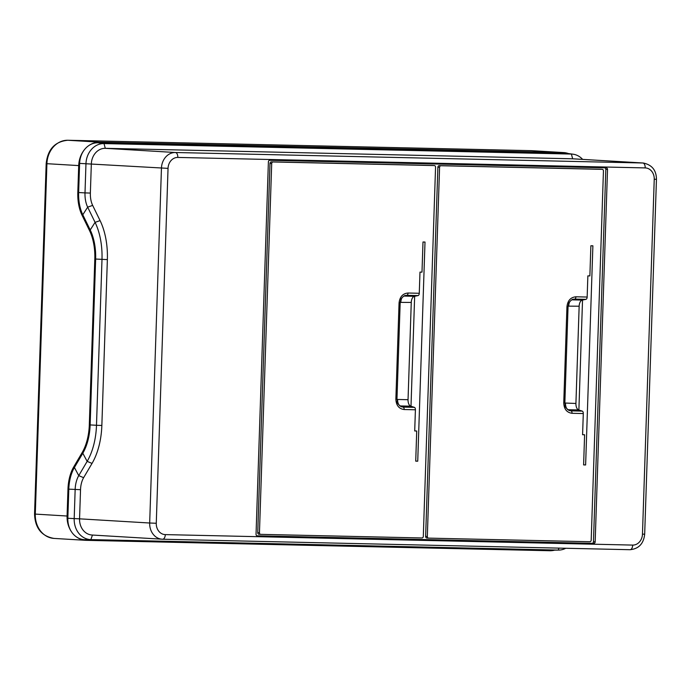 <?xml version="1.0" encoding="UTF-8"?>
<svg xmlns="http://www.w3.org/2000/svg" width="691" height="691" viewBox="0 0 691 691"><rect width="100%" height="100%" fill="white"/><g stroke="black" fill="none" stroke-linecap="round" stroke-linejoin="round"><path stroke-width="1.04" d="M84.129 150.085A23.891 20.151 93.4 0 0 78.705 165.59L77.815 192.495L78.644 192.513L79.612 163.396A21.024 17.733 -86.6 0 1 98.036 142.787L565.428 153.264A21.024 17.733 -86.6 0 1 567.086 153.393L573.012 154.188A20.583 17.353 -86.6 0 1 582.634 159.388M94.814 259.013L89.312 424.887L90.141 424.905A40.614 21.81 91.3 0 1 82.808 453.236L87.152 461.372A51.756 27.795 91.3 0 0 96.49 425.285L101.853 425.457L107.364 259.591L95.643 259.047L90.141 424.922L96.49 425.285L101.992 259.419A51.756 27.795 -88.7 0 0 95.073 222.355L87.662 207.153A19.909 10.693 91.3 0 1 85.002 192.893L78.644 192.53A31.052 16.679 91.3 0 0 82.799 214.763L90.219 229.973A40.614 21.81 -88.7 0 1 95.643 259.047L94.814 259.013A39.81 21.378 -88.7 0 0 89.493 230.509L82.074 215.298A31.855 17.102 91.3 0 1 77.815 192.495M89.312 424.887A39.81 21.378 91.3 0 1 82.125 452.64L73.721 466.909A31.855 17.102 -88.7 0 0 67.977 489.116L68.806 489.133L67.839 518.285A21.024 17.733 93.4 0 0 84.872 539.688L552.256 550.166A21.024 17.733 93.4 0 0 552.809 550.174L558.794 550.088A20.583 17.353 93.4 0 0 565.748 548.265M71.043 531.103A23.891 20.151 -86.6 0 1 67.079 516.022L67.977 489.116M78.705 165.59L46.919 163.689L35.293 514.121A23.891 20.151 93.4 0 0 54.019 538.419L85.805 540.319A23.891 20.151 -86.6 0 0 86.435 540.345L549.794 550.736A23.891 20.151 -86.6 0 0 554.657 550.14M85.805 540.319A23.891 20.151 -86.6 0 1 76.831 537.175M568.451 153.575A23.891 20.151 93.4 0 0 563.64 152.581A23.891 20.151 93.4 0 0 563.001 152.556L99.642 142.165A23.891 20.151 93.4 0 0 88.975 145.464M162.687 539.23L629.976 549.708A4.777 2.565 -88.7 0 0 630.028 549.708L162.635 539.23A4.777 2.565 -88.7 0 1 162.584 539.23A15.928 13.431 -86.6 0 1 162.16 539.213A15.928 13.431 -86.6 0 1 149.679 523.009L79.56 518.829L80.527 489.686A17.223 9.251 -88.7 0 1 83.628 477.68L92.033 463.419A54.442 29.238 91.3 0 0 101.853 425.457M107.364 259.591A54.442 29.238 -88.7 0 0 100.083 220.61L92.663 205.4A17.223 9.251 91.3 0 1 90.366 193.074L91.333 163.931A15.928 13.431 -86.6 0 1 105.291 148.323L572.675 158.8L642.803 162.99A4.777 2.565 91.3 0 1 645.204 167.913A11.151 9.406 -86.6 0 1 654.239 179.263L642.466 534.16A11.151 9.406 -86.6 0 1 632.697 545.087L165.304 534.609A11.151 9.406 -86.6 0 1 156.27 523.26L168.043 168.362A11.151 9.406 -86.6 0 1 177.82 157.436L645.204 167.913M90.366 193.074L85.002 192.893L85.96 163.758A20.583 17.353 -86.6 0 1 104.004 143.581L571.388 154.058A20.583 17.353 -86.6 0 1 573.012 154.188M92.033 463.419L87.152 461.372L78.748 475.633A19.909 10.693 -88.7 0 0 75.155 489.513L74.187 518.647A20.583 17.353 93.4 0 0 90.867 539.602L558.25 550.079A20.583 17.353 93.4 0 0 558.794 550.088M67.839 518.285L79.56 518.829A15.928 13.431 93.4 0 0 92.041 535.024L162.635 539.23A4.777 2.565 -88.7 0 0 165.304 534.609M425.63 536.397A1.589 1.347 93.4 0 0 426.874 538.021L428.584 538.116A1.589 1.347 -86.6 0 0 428.627 538.125L589.794 541.735A1.589 1.347 -86.6 0 0 591.194 540.172L603.442 170.962A1.589 1.347 93.4 0 0 602.146 169.338L440.979 165.728A1.589 1.347 93.4 0 0 439.58 167.282L427.332 536.501L425.63 536.397L437.878 167.187A1.589 1.347 -86.6 0 1 439.269 165.624L600.436 169.235A1.589 1.347 -86.6 0 1 600.522 169.243M428.584 538.116A1.589 1.347 -86.6 0 1 427.332 536.501M564.858 402.862C565.774 405.781 563.303 406.04 569.013 410.445L571.034 410.869A2.393 1.287 91.3 0 1 572.053 413.296C566.81 412.587 564.037 409.115 563.752 402.862L564.858 402.862L568.045 306.847L568.831 303.306C568.486 302.926 571.846 299.091 573.176 299.272L574.739 299.091A2.393 1.287 -88.7 0 0 575.923 296.793C570.636 297.26 567.639 300.611 566.94 306.839L568.045 306.847M572.053 413.296L583.29 413.546L582.591 434.717L584.603 434.769L582.591 434.648M575.923 296.793L587.16 297.044L587.86 275.873L589.872 275.916L590.874 245.763L592.887 245.806L585.623 464.965L583.61 464.913L584.603 434.769M260.697 534.359A1.589 1.347 -86.6 0 0 260.74 534.359L421.907 537.969A1.589 1.347 -86.6 0 0 423.307 536.406L435.555 167.196A1.589 1.347 93.4 0 0 434.268 165.572L273.092 161.962A1.589 1.347 93.4 0 0 271.701 163.525L259.453 532.735A1.589 1.347 -86.6 0 0 260.697 534.359L258.995 534.255A1.589 1.347 93.4 0 0 259.03 534.255L260.654 534.35M396.971 399.096C397.895 402.024 395.425 402.274 401.125 406.688L403.147 407.103A2.393 1.287 91.3 0 1 404.175 409.53C398.923 408.83 396.159 405.349 395.865 399.096L396.971 399.096L400.158 303.081L400.953 299.54C400.607 299.16 403.967 295.325 405.289 295.506L406.852 295.325A2.393 1.287 -88.7 0 0 408.036 293.027C402.749 293.494 399.761 296.845 399.053 303.073L400.158 303.081M404.175 409.53L415.412 409.789L414.704 430.959L416.725 431.003L414.712 430.882M408.036 293.027L419.273 293.278L419.981 272.107L421.994 272.15L422.996 241.997L425.008 242.049L417.735 461.199L415.723 461.156L416.725 431.003M257.285 535.87A1.589 1.347 93.4 0 0 257.328 535.87L257.251 535.87A1.589 1.347 93.4 0 1 256.041 534.255L268.393 161.858A1.589 1.347 -86.6 0 1 269.792 160.295L606.232 167.835A1.589 1.347 -86.6 0 1 607.519 169.459L595.167 541.856L593.457 541.753L605.808 169.355A1.589 1.347 93.4 0 0 604.893 167.809M257.328 535.87L593.768 543.42A1.589 1.347 93.4 0 0 595.167 541.856M426.874 538.021A1.589 1.347 93.4 0 0 426.917 538.021L428.541 538.116M593.457 541.753A1.589 1.347 -86.6 0 1 592.066 543.316L256.957 535.801M258.995 534.255A1.589 1.347 93.4 0 1 257.743 532.631L269.991 163.421A1.589 1.347 -86.6 0 1 271.39 161.858L432.557 165.469A1.589 1.347 -86.6 0 1 432.644 165.477M415.412 409.789A2.393 1.287 -88.7 0 0 414.384 407.353L403.147 407.103L400.339 405.945L410.774 406.187A6.374 3.42 91.3 0 1 408.044 399.7L411.266 302.442A6.374 3.42 -88.7 0 1 414.419 296.309L418.098 295.575A2.393 1.287 91.3 0 0 419.273 293.278M410.774 406.187L414.384 407.353M410.998 406.256L414.652 296.266M417.735 461.199L415.723 461.078M408.044 399.7L397.61 399.467A6.374 3.42 -88.7 0 0 400.339 405.945L399.795 405.902M587.16 297.044A2.393 1.287 91.3 0 1 585.977 299.341L582.306 300.075A6.374 3.42 -88.7 0 0 579.153 306.208L575.923 403.466A6.374 3.42 91.3 0 0 578.661 409.944L582.271 411.119A2.393 1.287 -88.7 0 1 583.29 413.546M585.977 299.341L574.739 299.091L571.794 299.842M582.271 411.119L571.034 410.869L567.682 409.668M582.53 300.032L578.885 410.022M585.623 464.965L583.61 464.844M156.27 523.26L149.679 523.009L161.452 168.12A15.928 13.431 -86.6 0 1 175.41 152.512L642.803 162.99A15.928 13.431 -86.6 0 1 643.226 163.007L573.098 158.818A15.928 13.431 93.4 0 0 572.675 158.8L571.388 154.058L565.428 153.264M82.808 453.236L74.412 467.496A31.052 16.679 -88.7 0 0 68.806 489.15L80.527 489.686M67.079 516.022L34.55 514.052L46.176 163.62L46.919 163.689A23.891 20.151 93.4 0 1 67.856 140.264A4.777 2.565 -88.7 0 0 67.804 140.264C54.934 141.534 47.722 149.325 46.176 163.62M83.136 452.665L82.125 452.64M73.721 466.909L74.749 466.926M82.074 215.298L83.067 215.324M90.478 230.535L89.493 230.509M563.64 152.581L531.854 150.681A23.891 20.151 93.4 0 0 531.215 150.655A4.777 2.565 -88.7 0 0 531.163 150.655A4.777 2.565 -88.7 0 0 531.12 150.655M563.001 152.556L531.215 150.655L67.856 140.264L99.642 142.165M168.043 168.362L79.612 163.396M98.036 142.787L104.004 143.581L105.291 148.323L175.41 152.512A4.777 2.565 91.3 0 1 177.82 157.436M82.799 214.763L87.662 207.153L92.663 205.4M90.219 229.973L95.073 222.355L100.083 220.61M74.412 467.496L78.748 475.633L83.628 477.68M84.872 539.688L90.867 539.602L92.456 535.05M563.752 402.862L566.94 306.839M395.865 399.096L399.053 303.073M600.436 169.235L602.146 169.338M440.979 165.728L439.269 165.624M439.58 167.282L437.878 167.187M607.519 169.459L605.808 169.355M593.768 543.42L592.066 543.316M257.743 532.631L259.453 532.735M269.991 163.421L271.701 163.525M432.557 165.469L434.268 165.572M271.39 161.858L273.092 161.962M397.61 399.467L396.971 399.26M411.266 302.442L400.21 302.373M418.098 295.575L406.852 295.325L403.985 296.076L414.419 296.309M400.832 302.209A6.374 3.42 91.3 0 1 401.937 297.856M579.153 306.208L568.088 306.139M564.849 403.026L575.923 403.466M571.742 299.877A6.374 3.42 91.3 0 1 571.872 299.842L582.306 300.075M568.719 305.975A6.374 3.42 91.3 0 1 569.816 301.621M565.497 403.233A6.374 3.42 -88.7 0 0 568.227 409.711L578.661 409.944M654.239 179.263L656.45 179.271L644.677 534.16L642.466 534.16M644.677 534.16C643.667 543.662 638.778 548.844 630.028 549.708A4.777 2.565 -88.7 0 0 632.697 545.087M552.256 550.166L558.25 550.079L558.941 548.118M54.019 538.419C41.572 536.207 35.077 528.088 34.55 514.052M531.163 150.655L67.804 140.264M600.479 169.235L602.189 169.338M432.601 165.477L434.302 165.572M656.45 179.271C656.346 170.211 651.941 164.786 643.226 163.007"/></g></svg>
